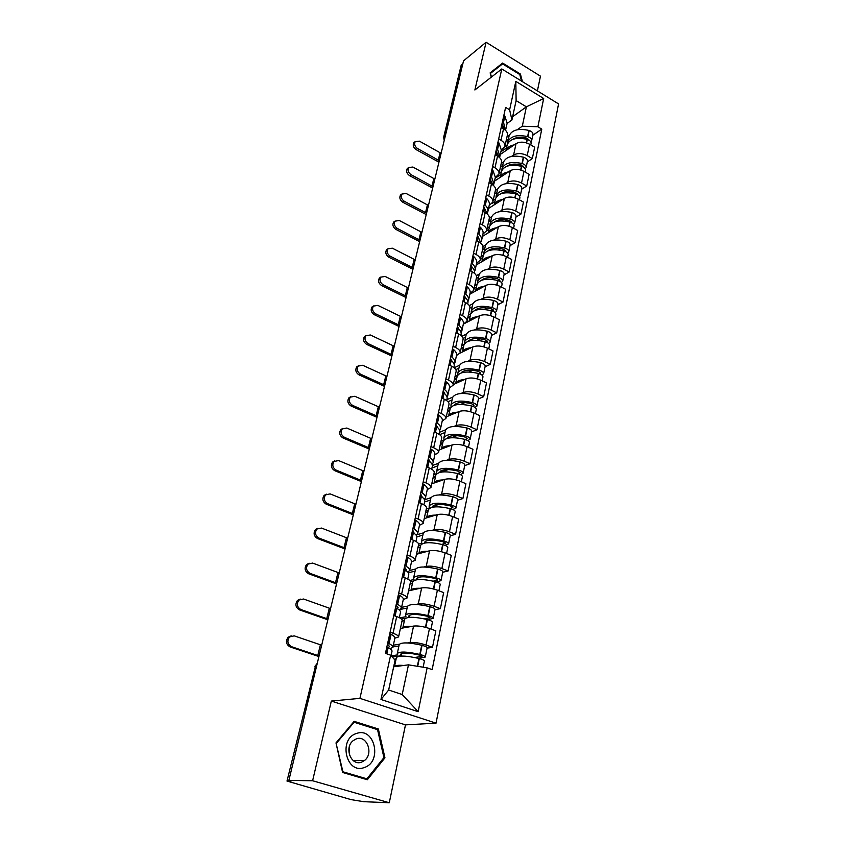 <?xml version="1.0" encoding="UTF-8"?>
<svg xmlns="http://www.w3.org/2000/svg" width="845" height="845" viewBox="0 0 845 845"><rect width="100%" height="100%" fill="white"/><g stroke="black" fill="none" stroke-linecap="round" stroke-linejoin="round"><path stroke-width="1.27" d="M537.399 90.88L540.462 76.145L486.086 42.25L463.546 60.851L288.853 780.389L312.608 780.748L389.281 802.75L405.484 724.883L436.041 723.162L558.577 103.924L501.803 68.952L359.928 698.361L331.325 701.075L312.608 780.748M389.281 802.75L363.741 801.683L351.119 799.634L286.994 781.076L315.491 666.018L286.994 781.076M486.086 42.25L474.869 89.982L501.803 68.952M461.085 65.656L444.28 136.404L444.565 139.024M462.859 63.702L461.729 64.632M287.532 780.97L291.103 781.034L288.853 780.389M407.448 642.95L410.057 642.538C414.42 642.147 419.754 642.982 426.06 645.031L432.482 647.333L435.851 630.835L429.471 628.511C423.208 626.441 417.905 625.627 413.554 626.082L400.414 628.427M393.347 645.179L399.389 644.228M398.587 636.834L402.157 620.378C402.326 619.279 400.498 618.012 396.706 616.575L393.052 633.254C396.875 634.669 398.713 635.905 398.565 636.95L394.868 638.165M393.052 633.254L390.105 632.197M427.074 648.136L432.482 647.333M396.706 616.575L393.781 615.509M415.729 604.471L418.254 603.953C422.595 603.404 427.866 604.186 434.066 606.277L440.382 608.654L443.667 592.598L437.393 590.201C431.225 588.078 425.986 587.328 421.655 587.94L408.558 590.856M401.586 607.354L407.607 606.129M398.724 593.053L401.618 594.141C405.378 595.598 407.174 596.919 406.994 598.08L403.297 599.527M434.995 609.689L440.382 608.654M412.962 581.371L410.49 581.941C410.681 580.737 408.906 579.385 405.178 577.906L402.294 576.808M423.778 567.006L426.229 566.393C430.549 565.696 435.756 566.414 441.861 568.558L448.082 570.988L451.272 555.355L445.104 552.894C439.03 550.729 433.855 550.032 429.545 550.792L416.49 554.267M409.624 570.512L415.613 569.023M407.11 554.954L409.952 556.063C413.649 557.573 415.402 558.967 415.191 560.246L411.494 561.914M442.717 572.255L448.082 570.988M415.222 560.108L418.602 544.539C418.814 543.219 417.081 541.793 413.416 540.272L410.585 539.142M431.605 530.502L434.003 529.804C438.291 528.959 443.445 529.625 449.455 531.811L455.571 534.315L458.687 519.083L452.614 516.559C446.635 514.351 441.512 513.707 437.235 514.616L424.222 518.608M416.891 534.758L423.419 532.878M415.265 517.858L418.074 519.01C421.708 520.562 423.408 522.02 423.176 523.404L419.479 525.284M450.227 535.793L455.571 534.315M423.218 523.256L426.493 508.109C426.736 506.683 425.046 505.194 421.444 503.62L418.655 502.469M439.22 494.938L441.576 494.167C445.843 493.174 450.934 493.797 456.849 496.015L462.88 498.571L465.912 483.731L459.923 481.154C454.05 478.914 448.98 478.312 444.724 479.358L431.763 483.836M424.507 499.786L431.024 497.642M423.218 481.745L425.975 482.917C429.545 484.502 431.214 486.033 430.961 487.512L427.264 489.593M457.557 500.261L462.88 498.571M430.992 487.354L434.193 472.608C434.446 471.098 432.809 469.535 429.26 467.929L426.524 466.746M446.635 460.271L448.959 459.416C453.195 458.307 458.233 458.877 464.063 461.138L469.989 463.747L472.946 449.276L467.063 446.646C461.264 444.364 456.258 443.815 452.022 444.988L439.104 449.941M432.408 465.5L438.439 463.292M430.961 446.551L433.675 447.755C437.192 449.382 438.808 450.976 438.544 452.55L434.837 454.821M464.697 465.616L469.989 463.747M438.576 452.381L441.692 438.027C441.967 436.411 440.361 434.784 436.876 433.147L434.182 431.943M453.871 426.471L456.152 425.553C460.367 424.306 465.352 424.834 471.087 427.126L476.929 429.788L479.812 415.677L474.013 412.994C468.31 410.691 463.345 410.184 459.141 411.473L446.276 416.87M439.78 432.175L445.674 429.788M438.513 412.265L441.185 413.48C444.639 415.149 446.223 416.807 445.928 418.465L442.231 420.916M471.658 431.848L476.929 429.788M445.97 418.286L449.001 404.301C449.297 402.611 447.734 400.921 444.301 399.241L441.65 398.016M460.916 393.506L463.166 392.513C467.359 391.161 472.292 391.636 477.943 393.971L483.689 396.675L486.509 382.912L480.794 380.187C475.175 377.842 470.264 377.377 466.081 378.782L453.279 384.602M446.857 399.685L452.73 397.108M445.864 378.835L448.494 380.081C451.895 381.771 453.448 383.493 453.142 385.236L449.434 387.844M478.439 398.903L483.689 396.675M453.173 385.045L456.131 371.42C456.448 369.645 454.916 367.902 451.536 366.191L448.927 364.945M467.792 361.343L470.01 360.287C474.182 358.819 479.052 359.262 484.629 361.618L490.29 364.375L493.036 350.939L487.417 348.172C481.872 345.795 477.013 345.373 472.851 346.894L460.05 353.125M454.166 367.786L459.617 365.209M453.047 346.239L455.635 347.496C458.983 349.217 460.493 350.992 460.166 352.819L456.469 355.597M485.072 366.762L490.29 364.375M460.208 352.618L463.081 339.341C463.419 337.482 461.919 335.697 458.592 333.955L456.025 332.687M474.499 329.951L476.686 328.842C480.837 327.268 485.664 327.67 491.156 330.046L496.733 332.845L499.416 319.737L493.871 316.928C488.41 314.53 483.604 314.139 479.464 315.766L463.324 324.142M461.951 336.299L466.334 334.081M460.039 314.446L462.595 315.724C465.891 317.466 467.369 319.294 467.021 321.195L463.335 324.121M491.536 335.391L496.733 332.845M467.063 320.984L469.873 308.045C470.221 306.112 468.764 304.274 465.489 302.51L462.954 301.221M481.037 299.31L483.213 298.148C487.333 296.468 492.107 296.827 497.525 299.236L503.018 302.077L505.637 289.275L500.177 286.423C494.79 284.004 490.037 283.656 485.917 285.378L469.852 294.208M469.324 305.594L472.904 303.682M466.873 283.413L469.387 284.712C472.63 286.487 474.077 288.356 473.718 290.331L470.031 293.395M497.842 304.77L503.018 302.077M473.76 290.12L476.495 277.487C476.865 275.491 475.429 273.6 472.207 271.815L469.714 270.516M487.428 269.386L489.572 268.171C493.67 266.397 498.402 266.724 503.747 269.154L509.155 272.027L511.711 259.531L506.335 256.637C501.011 254.197 496.311 253.891 492.223 255.697L476.231 264.971M476.348 275.671L479.316 273.991M473.538 253.13L476.01 254.44C479.21 256.246 480.625 258.158 480.245 260.197L476.569 263.397M504.011 274.857L509.155 272.027M480.298 259.975L482.96 247.659C483.34 245.599 481.946 243.666 478.766 241.85L476.305 240.54M493.67 240.16L495.793 238.892C499.87 237.033 504.539 237.318 509.82 239.779L515.154 242.684L517.647 230.474L512.345 227.548C507.095 225.087 502.448 224.812 498.381 226.713L482.453 236.389M483.013 246.508L485.579 244.976M480.044 223.566L482.484 224.886C485.632 226.713 487.016 228.678 486.625 230.769L482.949 234.107M510.031 245.652L515.154 242.684M486.678 230.548L489.276 218.528C489.678 216.404 488.304 214.429 485.178 212.602L482.748 211.261M499.765 211.609L501.867 210.289C505.923 208.345 510.549 208.599 515.746 211.081L521.006 214.017L523.446 202.082L518.217 199.135C513.042 196.653 508.436 196.399 504.402 198.385L488.547 208.462M489.361 218.094L491.705 216.637M486.403 194.688L488.801 196.029C491.906 197.878 493.258 199.874 492.857 202.029L489.192 205.483M515.915 217.102L521.006 214.017M492.91 201.797L495.445 190.072C495.857 187.896 494.515 185.879 491.431 184.02L489.044 182.678M505.722 183.703L507.803 182.34C511.838 180.312 516.411 180.534 521.545 183.027L526.731 185.995L529.118 174.334L523.953 171.355C518.851 168.863 514.299 168.641 510.274 170.711L494.505 181.147M495.371 190.431L497.684 188.921M492.614 166.476L494.98 167.838C498.032 169.697 499.363 171.736 498.941 173.954L495.286 177.524M521.661 189.206L526.731 185.995M498.994 173.711L501.476 162.261C501.898 160.032 500.589 157.973 497.547 156.103L495.191 154.741M511.542 156.42L513.612 155.026C517.615 152.913 522.147 153.114 527.206 155.617L532.329 158.617L534.663 147.21L529.572 144.21C524.534 141.685 520.013 141.506 516.031 143.65L500.324 154.434M501.233 163.391L503.536 161.828M498.677 138.918L501.011 140.281C504.032 142.171 505.321 144.242 504.898 146.512L501.243 150.188M527.291 161.934L532.329 158.617M504.951 146.269L507.37 135.084C507.803 132.792 506.525 130.711 503.525 128.82L501.201 127.447M408.473 664.846L427.126 667.856L418.159 711.68L380.968 699.47L390.633 655.171L395.09 660.209L388.647 690.027L402.199 694.537L408.473 664.846L393.664 666.789M512.63 116.726L526.393 106.829L516.115 100.597L511.922 119.99L509.619 109.797L505.616 107.389L385.447 653.365L390.633 655.171M509.619 109.797L515.82 81.373L543.673 98.495L537.885 126.771L522.305 126.19L526.393 106.829L543.673 98.495M427.126 667.856L432.144 669.599L541.782 129.116L537.885 126.771M436.041 723.162L359.928 698.361M405.484 724.883L331.325 701.075M354.139 721.345L335.993 742.903L342.605 772.478L367.343 779.745L384.95 757.828L378.349 728.981L354.139 721.345M522.442 81.669L520.404 74.043L502.648 63.058L490.142 72.85L491.283 77.159M506.968 136.943L509.26 135.337M517.235 129.739L522.305 126.19M511.922 119.99L507.074 123.465M532.783 135.263L541.782 129.116M418.159 711.68L402.199 694.537M380.968 699.47L388.647 690.027M516.115 100.597L515.82 81.373M375.845 729.119L378.349 728.981M383.746 757.849L384.95 757.828M498.275 67.273L497.726 66.935L490.153 72.86M497.726 66.935L502.648 63.058M490.322 73.504L502.585 63.893L519.791 74.529L520.404 74.043M387.485 644.101L389.598 646.605L387.992 647.608M389.978 648.738L392.872 647.344C393.147 646.33 391.869 645.084 389.038 643.605L387.728 643.003M321.67 645.21L294.197 635.852L289.571 636.919C286.846 640.943 287.48 644.186 291.462 646.657L290.036 646.911C286.054 644.45 285.43 641.207 288.156 637.193L291.198 635.884M392.914 647.164L394.879 638.144C395.154 637.109 393.886 635.831 391.077 634.331L389.767 633.718M386.83 647.08L388.14 647.682C390.971 649.161 392.26 650.396 391.985 651.389L391.055 655.646M396.379 657.727L396.421 657.568C398.713 655.319 406.234 655.625 418.962 658.477L419.31 658.572C422.658 659.47 424.348 660.315 424.401 661.086L423.144 667.212M403.815 665.459C398.196 665.026 395.08 665.438 394.446 666.684L396.421 657.568M418.37 658.329L425.236 657.061C425.183 656.269 423.493 655.424 420.155 654.526L419.796 654.431C407.089 651.59 399.59 651.305 397.277 653.576L397.71 654.875L391.214 655.826M425.246 657.009L427.126 647.904C427.074 647.101 425.394 646.245 422.067 645.337L421.708 645.242C409.043 642.411 401.555 642.168 399.231 644.513L399.199 644.693M394.214 659.216L396.115 658.952M398.924 645.971L392.967 646.9M401.66 653.449L401.174 655.72L400.498 654.315C402.41 652.424 408.631 652.667 419.162 655.023L421.982 656.343L414.694 657.516M392.249 656.998L401.174 655.72M319.072 655.942L291.462 646.657M290.036 646.911L318.914 656.554M364.322 767.513C382.69 761.915 374.62 726.689 356.622 733.449C337.989 738.572 346.059 774.749 364.322 767.513M361.575 762.137L364.459 760.532C373.934 753.624 366.836 734.77 356.326 738.868L353.199 740.621C343.841 747.624 351.14 766.394 361.575 762.137M349.503 755.071L349.45 746.399M336.521 743.146L354.087 722.253L377.546 729.657L383.936 757.606L366.878 778.826L342.922 771.781L336.056 743.167M353.326 722.306L354.087 722.253M364.111 778.794L366.878 778.826M512.873 75.775L507.401 72.406M519.791 74.529L521.545 81.12M491.441 77.043L490.48 73.378M396.094 604.988L398.122 607.724L397.213 608.611M330.553 608.632L303.524 598.999L298.898 600.045C296.331 603.943 296.986 607.101 300.862 609.53L299.436 609.858C295.56 607.439 294.905 604.291 297.472 600.394L300.292 599.094M399.136 609.921L401.354 608.442C401.65 607.312 400.414 605.96 397.646 604.386L396.368 603.752M401.396 608.242L403.297 599.496C403.604 598.334 402.378 596.95 399.632 595.366L398.354 594.722M395.492 607.735L396.78 608.358C399.548 609.921 400.783 611.262 400.488 612.382L399.336 617.684M404.681 619.322L404.713 619.142C407.068 616.575 414.515 616.692 427.074 619.501L427.422 619.586C430.718 620.505 432.376 621.392 432.408 622.258L431.003 629.071M412.064 626.356C406.572 626.05 403.487 626.599 402.811 627.993L404.713 619.142M427.802 619.691L433.221 618.329C433.189 617.452 431.531 616.565 428.246 615.656L427.887 615.561C415.349 612.762 407.903 612.657 405.558 615.255L405.949 616.692L399.738 617.885M433.231 618.265L435.059 609.414C435.027 608.527 433.379 607.618 430.105 606.71L429.756 606.615C417.25 603.826 409.825 603.763 407.459 606.435L407.417 606.625M401.988 621.149L404.375 620.705M407.11 608.051L400.488 609.393M409.202 617.357L408.726 615.984C410.681 613.829 416.849 613.914 427.243 616.237L429.999 617.621L424.317 618.846M409.909 614.991L409.413 617.346M401.481 619.036L405.494 618.276M328.018 619.089L300.862 609.53M299.436 609.858L327.849 619.786M404.47 566.921L406.413 569.868L405.927 570.555M339.215 572.963L312.618 563.076L307.981 564.111C305.563 567.882 306.249 570.956 310.02 573.343L308.594 573.744C304.823 571.368 304.147 568.284 306.566 564.523L309.185 563.235M407.839 572.086L409.603 570.576C409.931 569.329 408.737 567.872 406.033 566.224L404.766 565.558M409.656 570.364L411.504 561.862C411.832 560.584 410.649 559.115 407.955 557.446L406.709 556.77M403.921 569.435L405.178 570.09C407.892 571.738 409.086 573.174 408.769 574.42L407.755 579.057M412.751 581.93L412.804 581.719C415.191 578.846 422.584 578.793 434.974 581.561L435.312 581.645C438.566 582.564 440.192 583.494 440.203 584.444L438.893 590.771M420.102 588.289C414.726 588.109 411.673 588.785 410.945 590.328L412.804 581.719M436.601 582.015L440.995 580.621C440.984 579.67 439.358 578.73 436.115 577.811L435.766 577.716C423.398 574.959 416.015 575.033 413.617 577.938L413.976 579.512L409.846 580.483M441.005 580.557L442.78 571.938C442.769 570.966 441.153 570.016 437.932 569.097L437.583 569.012C425.246 566.256 417.874 566.372 415.476 569.35L415.423 569.562M410.047 584.001L412.423 583.451M415.085 571.125L408.388 572.773M416.891 579.712L416.743 578.656C418.74 576.248 424.855 576.184 435.112 578.476L437.816 579.923L433.316 581.149M417.948 577.536L417.493 579.638M336.732 583.156L310.02 573.343M308.594 573.744L336.553 583.927M412.624 529.857L414.272 533.448M347.654 538.18L321.48 528.051L316.864 529.054C314.572 532.709 315.269 535.709 318.956 538.064L317.519 538.529C313.844 536.184 313.157 533.184 315.438 529.54L317.868 528.273M416.184 535.223L417.641 533.702C417.99 532.339 416.838 530.797 414.187 529.076L412.951 528.378M417.694 533.47L419.49 525.21C419.849 523.826 418.708 522.263 416.067 520.52L414.842 519.823M412.128 532.149L413.363 532.836C416.015 534.558 417.176 536.089 416.828 537.441L415.951 541.465M420.63 545.49L420.673 545.268C423.102 542.099 430.432 541.877 442.664 544.602L443.002 544.687C446.202 545.616 447.797 546.588 447.797 547.613L446.582 553.486M427.95 551.225C422.658 551.151 419.638 551.954 418.877 553.633L420.673 545.268M444.914 545.3L448.558 543.895C448.568 542.86 446.973 541.877 443.783 540.958L443.445 540.863C431.225 538.149 423.905 538.381 421.465 541.582L421.792 543.272L418.634 544.148M448.579 543.821L450.3 535.434C450.322 534.389 448.727 533.396 445.547 532.466L445.209 532.382C433.031 529.667 425.722 529.952 423.282 533.216L423.229 533.438M417.895 547.792L420.271 547.148M422.859 535.138L416.891 536.85M424.549 543.039L424.56 542.3C426.588 539.638 432.651 539.448 442.769 541.698L445.431 543.208L441.829 544.391M425.774 541.053L425.373 542.902M418.286 545.986L420.662 545.331M345.246 548.12L318.956 538.064M317.519 538.529L345.035 548.965M420.578 493.755L422.31 497.261M355.893 504.243L330.131 493.892L325.526 494.864C323.36 498.402 324.068 501.338 327.659 503.662L326.233 504.19C322.653 501.867 321.934 498.941 324.1 495.402L326.36 494.167M424.243 499.289L425.479 497.779C425.838 496.311 424.729 494.684 422.141 492.888L420.926 492.17M425.531 497.525L427.274 489.508C427.654 488.019 426.545 486.371 423.968 484.555L422.753 483.836M420.113 495.846L421.328 496.554C423.926 498.339 425.046 499.965 424.676 501.423L423.936 504.856M428.299 509.989L428.352 509.746C430.813 506.303 438.09 505.923 450.163 508.605L450.491 508.69C453.649 509.619 455.212 510.633 455.191 511.732L454.071 517.161M435.608 515.112C430.401 515.144 427.39 516.073 426.598 517.869M452.867 509.514L455.941 508.109C455.962 507 454.399 505.975 451.251 505.056L450.913 504.961C438.861 502.279 431.594 502.68 429.123 506.155L429.408 507.961L426.313 508.943M455.951 508.035L457.631 499.87C457.663 498.74 456.11 497.716 452.973 496.786L452.635 496.691C440.615 494.019 433.369 494.452 430.887 497.99L430.834 498.233M425.542 512.514L427.908 511.764M430.443 500.06L424.56 501.983M432.112 507.306L432.175 506.852C434.224 503.979 440.245 503.641 450.237 505.87L452.846 507.433L449.962 508.553M438.956 504.391L433.253 506.208M433.4 505.511L433.052 507.116M425.88 510.94L428.246 510.19M353.537 513.95L327.659 503.662M326.233 504.19L353.326 514.858M428.32 458.582L430.084 461.866M363.941 471.119L338.57 460.557L333.976 461.497C331.927 464.94 332.655 467.803 336.152 470.095L334.726 470.676C331.229 468.394 330.511 465.532 332.55 462.099L334.673 460.895M432.038 464.264L433.105 462.775C433.496 461.212 432.418 459.5 429.883 457.631L428.69 456.891M433.168 462.5L434.858 454.716C435.259 453.131 434.193 451.399 431.658 449.519L430.475 448.769M427.897 460.472L429.091 461.212C431.637 463.06 432.714 464.771 432.334 466.324L431.71 469.197M435.777 475.365L435.83 475.112C438.333 471.404 445.547 470.876 457.462 473.517L457.789 473.612C460.905 474.541 462.437 475.587 462.395 476.76L461.359 481.766M443.065 479.928C437.932 480.055 434.953 481.09 434.129 483.023L435.83 475.112M460.493 474.626L463.123 473.232C463.166 472.049 461.634 470.992 458.529 470.063L458.201 469.968C446.297 467.327 439.094 467.876 436.58 471.616L436.844 473.527L433.76 474.626M463.144 473.147L464.782 465.194C464.824 464 463.303 462.933 460.208 462.004L459.881 461.909C448.008 459.279 440.815 459.86 438.301 463.651L438.249 463.916M432.999 478.101L435.365 477.277M437.826 465.859L431.964 467.993M439.558 472.461L439.601 472.313C441.681 469.207 447.649 468.753 457.515 470.94L460.071 472.566L457.779 473.601L456.48 479.949M448.325 469.556L441.058 472.144M440.837 470.855L440.53 472.239M433.295 476.749L435.65 475.915M361.639 480.594L336.152 470.095M334.726 470.676L361.406 481.565M435.862 424.306L437.594 427.517M371.789 438.787L346.799 428.035L342.236 428.933C340.292 432.27 341.031 435.069 344.443 437.33L343.017 437.974C339.605 435.714 338.877 432.915 340.81 429.587L342.795 428.415M439.601 430.116L440.541 428.658C440.953 427 439.907 425.204 437.425 423.271L436.252 422.511M440.604 428.362L442.262 420.799C442.674 419.12 441.639 417.303 439.157 415.36L437.995 414.599M435.492 425.996L436.654 426.757C439.146 428.679 440.192 430.464 439.791 432.112L439.284 434.446M443.065 441.608L443.118 441.343C445.664 437.383 452.814 436.707 464.581 439.315L464.908 439.411C467.982 440.34 469.482 441.428 469.419 442.674L468.479 447.28M450.343 445.632C445.283 445.854 442.326 446.984 441.47 449.033L443.118 441.343M467.866 440.604L470.137 439.22C470.19 437.974 468.69 436.886 465.627 435.946L465.299 435.862C453.543 433.253 446.403 433.939 443.857 437.932L444.069 439.907M470.147 439.136L471.753 431.383C471.816 430.126 470.316 429.028 467.264 428.088L466.936 428.003C455.212 425.405 448.082 426.123 445.537 430.168L445.473 430.443M440.277 444.544L442.632 443.625M443.984 439.981L441.016 441.153M445.03 432.492L439.611 434.668M446.878 438.481C449.149 435.291 455.054 434.763 464.602 436.897L467.116 438.576L465.299 439.516M456.934 435.619L451.515 437.752M448.082 437.055L447.829 438.228M440.53 443.403L442.875 442.484M369.54 448.04L344.443 437.33M343.017 437.974L369.297 449.065M443.213 390.886L444.892 393.907M379.458 407.216L354.837 396.273L350.305 397.139C348.457 400.372 349.196 403.118 352.545 405.357L351.119 406.054C347.781 403.815 347.031 401.079 348.879 397.847L350.749 396.706M446.963 396.812L447.797 395.386C448.22 393.633 447.216 391.774 444.776 389.777L443.636 388.996M447.861 395.08L449.466 387.718C449.899 385.954 448.896 384.063 446.477 382.067L445.336 381.275M442.886 392.397L444.037 393.178C446.477 395.164 447.491 397.023 447.058 398.755L446.667 400.583M450.174 408.684L450.237 408.399C452.804 404.206 459.902 403.392 471.521 405.97L471.848 406.054C474.879 406.994 476.348 408.114 476.274 409.424L475.408 413.638M457.451 412.18C452.445 412.497 449.508 413.723 448.632 415.877L450.237 408.399M474.985 407.417L476.971 406.054C477.045 404.744 475.577 403.625 472.545 402.685L472.228 402.6C460.62 400.023 453.533 400.847 450.955 405.072L451.082 406.994M476.992 405.959L478.545 398.417C478.629 397.087 477.161 395.956 474.14 395.016L473.823 394.932C462.247 392.365 455.17 393.221 452.593 397.499L452.529 397.784M447.375 411.8L449.72 410.807M450.776 407.343L448.093 408.494M452.064 399.938L448.008 401.713M454.061 405.315C456.649 402.178 462.468 401.639 471.521 403.688L473.992 405.42L472.566 406.276M465.046 402.537L460.588 404.438M455.149 404.1L454.948 405.061M447.575 410.86L449.92 409.867M377.261 416.247L352.545 405.357M351.119 406.054L376.997 417.335M450.396 358.291L451.98 361.1M386.936 376.384L362.685 365.262L358.185 366.086C356.421 369.233 357.181 371.916 360.445 374.134L359.019 374.884C355.756 372.666 355.006 369.983 356.759 366.846L358.523 365.737M454.124 364.322L454.874 362.928C455.318 361.1 454.346 359.167 451.948 357.118L450.829 356.315M454.937 362.611L456.501 355.449C456.955 353.601 455.983 351.647 453.607 349.587L452.487 348.784M450.1 359.632L451.219 360.435C453.617 362.473 454.599 364.396 454.156 366.223L453.86 367.554M457.113 376.553L457.177 376.257C459.775 371.842 466.81 370.902 478.291 373.437L478.619 373.522C481.597 374.472 483.055 375.624 482.96 376.976L482.168 380.841M464.38 379.563C459.437 379.954 456.522 381.275 455.624 383.535L457.177 376.257M481.893 375.043L483.636 373.701C483.731 372.328 482.284 371.177 479.295 370.237L478.978 370.142C467.517 367.607 460.483 368.568 457.884 373.004L457.937 374.874M483.657 373.606L485.178 366.244C485.273 364.86 483.826 363.699 480.858 362.758L480.541 362.663C469.102 360.139 462.088 361.121 459.479 365.61L459.416 365.917M454.304 379.849L456.638 378.782M457.515 375.455L455.001 376.616M458.93 368.177L455.835 369.624M461.106 372.951C463.947 369.867 469.672 369.318 478.27 371.304L480.699 373.067L479.59 373.839M472.756 370.258L468.986 371.99M462.046 371.937L461.888 372.698M454.462 379.099L456.796 378.032M384.802 385.204L360.445 374.134M359.019 374.884L384.517 386.345M457.388 326.487L458.867 329.064M394.256 346.26L370.353 334.979L365.885 335.75C364.206 338.813 364.966 341.443 368.166 343.64L366.741 344.433C363.551 342.236 362.79 339.616 364.47 336.563L366.138 335.486M461.095 332.624L461.771 331.261C462.236 329.349 461.296 327.353 458.951 325.251L457.842 324.438M461.845 330.923L463.366 323.962C463.831 322.04 462.891 320.023 460.557 317.91L459.458 317.086M457.134 327.67L458.243 328.483C460.588 330.575 461.528 332.571 461.074 334.472L460.884 335.349M463.894 345.193L463.958 344.876C466.577 340.25 473.559 339.194 484.903 341.697L485.22 341.781C488.167 342.721 489.593 343.904 489.487 345.32L488.769 348.837M471.14 347.728C466.26 348.203 463.356 349.608 462.447 351.964M488.6 343.45L490.153 342.119C490.248 340.693 488.832 339.51 485.886 338.57L485.569 338.486C474.246 335.983 467.264 337.06 464.644 341.707L464.644 343.535M490.163 342.024L491.653 334.842C491.758 333.405 490.343 332.212 487.407 331.272L487.09 331.187C475.798 328.694 468.827 329.793 466.208 334.493L466.134 334.8M461.064 348.658L463.387 347.517M464.169 344.306L461.75 345.499M465.627 337.155L463.134 338.412M468.003 341.348C471.066 338.327 476.675 337.778 484.861 339.69L487.238 341.507L486.414 342.183M480.14 338.75L476.886 340.345M468.785 340.546L468.658 341.126M461.19 348.098L463.514 346.946M392.164 354.879L368.166 343.64M366.741 344.433L391.869 356.072M464.222 295.454L465.574 297.789M401.407 316.812L377.842 305.383L373.405 306.112C371.811 309.09 372.582 311.668 375.708 313.844L374.282 314.689C371.166 312.513 370.395 309.935 372.001 306.967L373.585 305.922M467.887 301.676L468.51 300.355C468.986 298.37 468.077 296.31 465.775 294.155L464.687 293.321M468.584 300.007L470.063 293.226C470.549 291.229 469.64 289.148 467.348 286.994L466.271 286.149M464 296.479L465.088 297.313C467.391 299.457 468.299 301.517 467.834 303.482L467.739 303.925M470.507 314.572L470.58 314.245C473.221 309.418 480.15 308.245 491.357 310.707L491.663 310.802C494.578 311.742 495.973 312.956 495.857 314.424L495.202 317.604M477.752 316.653C472.915 317.202 470.031 318.702 469.102 321.142L470.58 314.245M495.117 312.608L496.501 311.298C496.617 309.819 495.223 308.605 492.318 307.664L492.012 307.58C480.816 305.108 473.897 306.302 471.246 311.15L471.204 312.925M496.522 311.192L497.969 304.189C498.085 302.7 496.702 301.485 493.797 300.535L493.491 300.45C482.326 297.989 475.418 299.204 472.767 304.105L472.693 304.422M467.676 318.195L469.989 316.981M470.697 313.865L468.341 315.111M472.165 306.872L469.862 308.098M474.774 310.474C478.006 307.527 483.509 306.978 491.283 308.837L493.628 310.685L493.036 311.287M487.238 307.992L484.417 309.471M467.76 317.804L470.063 316.6M399.358 325.24L375.708 313.844M374.282 314.689L399.051 326.476M470.887 265.161L472.101 267.221M408.388 288.029L385.172 276.452L380.768 277.149C379.247 280.044 380.007 282.568 383.07 284.733L381.655 285.61C378.602 283.455 377.831 280.931 379.363 278.047L380.873 277.023M474.51 271.467L475.091 270.178C475.577 268.129 474.7 266.006 472.439 263.809L471.373 262.953M475.165 269.819L476.612 263.217C477.098 261.158 476.221 259.014 473.982 256.817L472.915 255.95M470.697 266.038L471.763 266.893C474.024 269.08 474.911 271.192 474.425 273.241L474.415 273.252M476.971 284.659L477.034 284.332C479.707 279.315 486.572 278.026 497.652 280.466L497.958 280.551C500.832 281.501 502.205 282.737 502.078 284.258L501.486 287.11M484.196 286.328C479.421 286.941 476.559 288.515 475.598 291.05L477.034 284.332M501.465 282.494L502.701 281.195C502.838 279.674 501.465 278.438 498.592 277.487L498.286 277.403C487.227 274.963 480.361 276.262 477.689 281.3L477.615 283.043M502.722 281.089L504.138 274.255C504.264 272.724 502.902 271.477 500.039 270.527L499.733 270.442C488.706 268.013 481.851 269.344 479.178 274.414L479.104 274.752M474.119 288.441L476.422 287.163M477.098 284.131L474.774 285.43M478.555 277.287L476.263 278.586M494.082 277.952L491.621 279.315M481.418 280.318C484.776 277.456 490.163 276.917 497.568 278.713L499.86 280.603L499.469 281.11M474.172 288.219L476.474 286.941M406.392 296.268L383.07 284.733M381.655 285.61L406.075 297.556M477.404 235.586L478.46 237.35M415.222 259.89L392.323 248.176L387.961 248.831C386.503 251.641 387.274 254.123 390.274 256.267L388.858 257.197C385.869 255.053 385.098 252.57 386.556 249.761L388.013 248.768M480.985 241.966L481.513 240.709C482.02 238.596 481.164 236.42 478.946 234.181L477.9 233.304M481.597 240.339L482.991 233.917C483.498 231.783 482.653 229.597 480.446 227.347L479.4 226.471M477.235 236.315L478.291 237.181L480.942 243.318M483.277 255.443L483.351 255.105C486.033 249.909 492.857 248.514 503.8 250.923L504.106 251.007C506.937 251.958 508.289 253.215 508.151 254.789L507.623 257.334M490.501 256.7C485.769 257.387 482.917 259.035 481.956 261.654M507.644 253.077L508.764 251.799C508.901 250.226 507.56 248.969 504.729 248.018L504.423 247.934C493.491 245.525 486.678 246.93 483.995 252.148L483.889 253.849M508.785 251.694L510.158 245.018C510.306 243.434 508.965 242.166 506.144 241.216L505.838 241.131C494.938 238.734 488.135 240.17 485.442 245.42L485.368 245.768M480.425 259.373L482.717 258.031M481.935 261.665L483.351 255.105L481.058 256.426M484.808 248.377L482.516 249.729M500.705 248.61L498.539 249.866M487.924 250.849C491.389 248.071 496.649 247.553 503.694 249.286L505.701 251.62M480.435 259.309L482.727 257.968M413.268 267.939L390.274 256.267M388.858 257.197L412.941 269.27M483.762 206.698L487.29 214.06M421.908 232.364L399.326 220.524L395.006 221.136C393.612 223.872 394.383 226.312 397.319 228.446L395.914 229.407C392.978 227.284 392.207 224.844 393.601 222.108L394.985 221.147L393.601 222.108M487.29 213.151L487.787 211.926C488.304 209.74 487.48 207.511 485.305 205.24L484.269 204.353M487.871 211.546L489.234 205.282C489.762 203.096 488.938 200.846 486.773 198.564L485.748 197.677M483.625 207.289L484.66 208.176L483.847 211.863M489.445 226.904L489.519 226.544C492.223 221.179 498.983 219.689 509.81 222.066L510.105 222.15C512.904 223.101 514.235 224.379 514.087 225.995L513.612 228.256M496.649 227.759C491.97 228.509 489.139 230.231 488.156 232.924M513.665 224.337L514.679 223.08C514.837 221.464 513.517 220.175 510.718 219.225L510.412 219.14C499.606 216.764 492.857 218.274 490.142 223.65L490.015 225.33M514.711 222.964L516.052 216.457C516.2 214.831 514.89 213.531 512.102 212.581L511.795 212.496C501.022 210.13 494.272 211.662 491.568 217.081L491.484 217.44M486.572 230.97L488.864 229.565M489.487 226.682L487.206 228.076M490.903 220.122L488.621 221.538M507.127 219.943L505.215 221.105M494.304 222.045C497.853 219.362 502.986 218.866 509.683 220.545L511.764 222.805M419.997 240.244L397.319 228.446M395.914 229.407L419.659 241.617M489.973 178.475L490.67 179.615M428.447 205.441L406.17 193.484L401.893 194.044C400.551 196.716 401.322 199.114 404.206 201.226L402.801 202.23C399.917 200.117 399.146 197.73 400.488 195.058L401.755 194.139M493.459 184.992L493.924 183.798L491.515 176.964L490.501 176.066M494.008 183.407L495.339 177.313L492.941 170.436L491.938 169.539M489.868 178.939L493.459 185.456M495.466 198.998L495.55 198.628C498.275 193.104 504.983 191.519 515.682 193.864L515.978 193.949C518.745 194.899 520.045 196.209 519.886 197.857L519.474 199.842M502.669 199.483C498.032 200.297 495.223 202.082 494.219 204.849L495.55 198.628M519.538 196.251L520.467 195.015C520.636 193.347 519.337 192.047 516.57 191.097L516.274 191.002C505.585 188.667 498.888 190.262 496.163 195.808L496.015 197.445M520.488 194.899L521.809 188.541C521.967 186.861 520.678 185.551 517.922 184.601L517.626 184.516C506.968 182.182 500.272 183.798 497.547 189.375L497.473 189.745M491.906 203.624L494.874 201.733M495.487 198.913L493.216 200.371M496.871 192.502L494.6 193.97M513.348 191.921L511.669 192.987M500.567 193.875C504.18 191.308 509.165 190.833 515.534 192.449L517.658 194.635M426.567 213.141L404.206 201.226M402.801 202.23L426.229 214.556M496.036 150.885L496.554 151.709M434.837 179.087L412.867 167.025L408.631 167.542C407.343 170.151 408.114 172.507 410.945 174.598L409.54 175.633C406.72 173.542 405.949 171.197 407.227 168.588L408.388 167.722M495.962 151.234L499.479 157.487L499.913 156.304L497.578 149.333L496.585 148.424M499.997 155.913L501.296 149.966L498.983 142.963L497.99 142.044M501.36 171.715L501.444 171.345C504.18 165.662 510.845 163.983 521.418 166.296L521.714 166.391C524.439 167.342 525.727 168.662 525.548 170.363L525.199 172.074M508.553 171.852C503.958 172.718 501.159 174.566 500.155 177.408L501.444 171.345M525.273 168.789L526.129 167.574C526.298 165.873 525.02 164.543 522.294 163.592L521.999 163.507C511.436 161.194 504.782 162.884 502.036 168.577L501.888 170.183M526.15 167.458L527.428 161.247C527.607 159.536 526.329 158.205 523.615 157.254L523.319 157.159C512.778 154.857 506.144 156.568 503.398 162.293L503.314 162.673M495.128 178.263L500.758 174.524M501.349 171.767L499.089 173.267M502.701 165.493L500.451 167.014M519.4 164.521L517.911 165.504M506.715 166.328C510.359 163.877 515.207 163.423 521.259 164.986L523.393 167.088M433.01 186.629L410.945 174.598M409.54 175.633L432.661 188.086M501.972 123.93L502.31 124.458M441.101 153.304L419.416 141.147L415.222 141.611C413.987 144.157 414.768 146.47 417.546 148.551L416.141 149.618C413.363 147.537 412.592 145.234 413.828 142.689L414.884 141.875M505.49 130.278L503.514 122.324L502.532 121.405M505.859 129.021L507.127 123.233L504.877 116.103L503.905 115.173M501.93 124.152L505.342 130.141M507.127 145.034L507.211 144.653C509.957 138.833 516.57 137.07 527.026 139.351L527.312 139.436C530.016 140.397 531.273 141.738 531.093 143.47L530.787 144.928M514.299 144.833C509.757 145.752 506.968 147.664 505.944 150.568L507.211 144.653M530.861 141.949L531.653 140.745C531.832 139.013 530.575 137.661 527.882 136.71L527.597 136.626C517.151 134.344 510.549 136.119 507.792 141.949L507.623 143.534M531.674 140.629L532.931 134.556C533.111 132.813 531.864 131.461 529.171 130.51L528.885 130.426C518.471 128.144 511.88 129.94 509.123 135.802L509.039 136.193M500.905 151.773L506.504 147.907M507.084 145.213L504.814 146.787M508.415 139.087L506.166 140.65M525.284 137.746L523.974 138.643M512.746 139.383C516.401 137.048 521.101 136.637 526.847 138.147L528.981 140.143M439.305 160.687L417.546 148.551M416.141 149.618L438.946 162.177M516.031 143.65L513.612 155.026M510.274 170.711L507.803 182.34M504.402 198.385L501.867 210.289M498.381 226.713L495.793 238.892M492.223 255.697L489.572 268.171M485.917 285.378L483.213 298.148M479.464 315.766L476.686 328.842M472.851 346.894L470.01 360.287M466.081 378.782L463.166 392.513M459.141 411.473L456.152 425.553M452.022 444.988L448.959 459.416M444.724 479.358L441.576 494.167M437.235 514.616L434.003 529.804M429.545 550.792L426.229 566.393M421.655 587.94L418.254 603.953M413.554 626.082L410.057 642.538M497.547 156.103L494.98 167.838M491.431 184.02L488.801 196.029M485.178 212.602L482.484 224.886M478.766 241.85L476.01 254.44M472.207 271.815L469.387 284.712M465.489 302.51L462.595 315.724M458.592 333.955L455.635 347.496M451.536 366.191L448.494 380.081M444.301 399.241L441.185 413.48M436.876 433.147L433.675 447.755M429.26 467.929L425.975 482.917M421.444 503.62L418.074 519.01M413.416 540.272L409.952 556.063M405.178 577.906L401.618 594.141M503.525 128.82L501.011 140.281M523.953 171.355L521.545 183.027M518.217 199.135L515.746 211.081M512.345 227.548L509.82 239.779M506.335 256.637L503.747 269.154M500.177 286.423L497.525 299.236M493.871 316.928L491.156 330.046M487.417 348.172L484.629 361.618M480.794 380.187L477.943 393.971M474.013 412.994L471.087 427.126M467.063 446.646L464.063 461.138M459.923 481.154L456.849 496.015M452.614 516.559L449.455 531.811M445.104 552.894L441.861 568.558M437.393 590.201L434.066 606.277M429.471 628.511L426.06 645.031M529.572 144.21L527.206 155.617M317.308 663.167L315.491 666.018L316.664 665.849M445.41 135.549L443.657 137.26L444.206 140.502M314.91 666.325L317.255 663.399M390.855 634.215L388.816 643.489M387.918 647.576L386.566 653.755M388.14 647.682L386.788 653.84M418.962 658.477L417.335 666.272M419.31 658.572L417.694 666.335M422.067 645.337L420.155 654.526M391.077 634.331L389.038 643.605M421.708 645.242L419.796 654.431M421.634 655.9L421.497 656.565M317.783 655.54L320.392 644.809M399.421 595.25L397.435 604.27M396.558 608.242L394.879 615.91M396.78 608.358L395.101 615.994M427.074 619.501L425.447 627.286M427.422 619.586L425.806 627.381M430.105 606.71L428.246 615.656M399.632 595.366L397.646 604.386M429.756 606.615L427.887 615.561M429.672 617.146L429.513 617.896M326.751 618.677L329.296 608.22M407.755 557.32L405.822 566.097M404.966 569.963L403.382 577.219M405.178 570.09L403.593 577.304M434.974 581.561L433.432 588.954M435.312 581.645L433.781 589.049M437.932 569.097L436.115 577.811M407.955 557.446L406.033 566.224M437.583 569.012L435.766 577.716M437.499 579.416L437.33 580.23M335.497 582.744L337.979 572.551M415.867 520.383L413.987 528.938M413.152 532.709L411.652 539.564M413.363 532.836L411.864 539.649M442.664 544.602L441.196 551.627M443.002 544.687L441.544 551.722M445.547 532.466L443.783 540.958M416.067 520.52L414.187 529.076M445.209 532.382L443.445 540.863M445.125 542.659L444.935 543.557M344.021 547.697L346.439 537.758M423.767 484.417L421.93 492.751M421.127 496.416L419.701 502.902M421.328 496.554L419.923 502.986M450.163 508.605L448.769 515.281M450.491 508.69L449.107 515.365M452.973 496.786L451.251 505.056M423.968 484.555L422.141 492.888M452.635 496.691L450.913 504.961M452.55 506.852L452.35 507.813M352.333 513.517L354.699 503.81M431.468 449.371L429.682 457.494M428.89 461.064L427.549 467.19M429.091 461.212L427.76 467.274M457.462 473.517L456.142 479.854M460.208 462.004L458.529 470.063M431.658 449.519L429.883 457.631M459.881 461.909L458.201 469.968M459.786 471.954L459.574 472.978M360.445 480.161L362.758 470.686M438.967 415.212L437.224 423.134M436.464 426.609L435.196 432.397M436.654 426.757L435.397 432.482M464.581 439.315L463.324 445.336M464.908 439.411L463.651 445.421M467.264 428.088L465.627 435.946M439.157 415.36L437.425 423.271M466.936 428.003L465.299 435.862M466.852 437.932L466.62 439.009M368.367 447.596L370.617 438.344M446.287 381.908L444.586 389.629M443.847 393.031L442.643 398.481M444.037 393.178L442.843 398.576M471.521 405.97L470.338 411.673M471.848 406.054L470.654 411.768M474.14 395.016L472.545 402.685M446.477 382.067L444.776 389.777M473.823 394.932L472.228 402.6M473.728 404.744L473.496 405.885M376.109 415.803L378.306 406.772M453.416 349.439L451.769 356.96M451.04 360.276L449.91 365.41M451.219 360.435L450.11 365.515M478.291 373.437L477.171 378.845M478.619 373.522L477.488 378.94M480.858 362.758L479.295 370.237M453.607 349.587L451.948 357.118M480.541 362.663L478.978 370.142M480.446 372.37L480.203 373.564M383.662 384.75L385.806 375.93M460.377 317.752L458.761 325.093M458.053 328.325L456.997 333.162M458.243 328.483L457.187 333.268M484.903 341.697L483.836 346.82M485.22 341.781L484.153 346.915M487.407 331.272L485.886 338.57M460.557 317.91L458.951 325.251M487.09 331.187L485.569 338.486M486.995 340.778L486.741 342.024M391.034 354.414L393.136 345.795M467.169 286.825L465.595 293.997M464.908 297.155L463.905 301.707M465.088 297.313L464.095 301.802M491.357 310.707L490.343 315.565M491.663 310.802L490.649 315.66M493.797 300.535L492.318 307.664M467.348 286.994L465.775 294.155M493.491 300.45L492.012 307.58M493.395 309.946L493.131 311.235M398.248 324.776L400.298 316.347M473.802 256.648L472.27 263.64M471.584 266.724L470.644 271.002M471.763 266.893L470.845 271.108M497.652 280.466L496.691 285.061M497.958 280.551L496.997 285.145M500.039 270.527L498.592 277.487M473.982 256.817L472.439 263.809M499.733 270.442L498.286 277.403M499.638 279.832L499.384 281.068M405.294 295.803L407.301 287.564M480.277 227.178L478.777 234.002M478.112 237.012L477.235 241.026M478.291 237.181L477.425 241.131M503.8 250.923L502.891 255.274M504.106 251.007L503.197 255.359M506.144 241.216L504.729 248.018M480.446 227.347L478.946 234.181M505.838 241.131L504.423 247.934M505.743 250.416L505.511 251.525M412.191 267.474L414.145 259.415M486.604 198.385L485.136 205.06M484.491 207.997L483.667 211.768M509.81 222.066L508.954 226.175M510.105 222.15L509.25 226.259M512.102 212.581L510.718 219.225M486.773 198.564L485.305 205.24M511.795 212.496L510.412 219.14M511.7 221.686L511.5 222.668M418.93 239.769L420.842 231.889M492.783 170.267L491.346 176.785M490.713 179.658L489.942 183.185M490.882 179.837L490.121 183.28M515.682 193.864L514.869 197.741M515.978 193.949L515.165 197.836M517.922 184.601L516.57 191.097M492.941 170.436L491.515 176.964M517.626 184.516L516.274 191.002M517.531 193.611L517.351 194.477M425.521 212.665L427.401 204.955M498.814 142.784L497.42 149.153M496.797 151.963L496.078 155.248M496.966 152.142L496.258 155.353M521.418 166.296L520.657 169.961M521.714 166.391L520.942 170.056M523.615 157.254L522.294 163.592M498.983 142.963L497.578 149.333M523.319 157.159L521.999 163.507M523.224 166.159L523.066 166.919M431.975 186.153L433.802 178.612M504.718 115.913L503.345 122.145M502.743 124.891L502.078 127.965M502.912 125.071L502.247 128.07M527.026 139.351L526.308 142.805M527.312 139.436L526.593 142.9M529.171 130.51L527.882 136.71M504.877 116.103L503.514 122.324M528.885 130.426L527.597 136.626M528.79 139.33L528.653 139.974M438.28 160.201L440.076 152.818M410.49 581.952L407.015 597.954M443.657 137.26L461.116 65.54M289.571 636.919L288.156 637.193M399.231 644.513L397.277 653.576M353.316 760.669L364.459 760.532M298.898 600.045L297.472 600.394M407.459 606.435L405.558 615.255M307.981 564.111L306.566 564.523M415.476 569.35L413.617 577.938M316.864 529.054L315.438 529.54M423.282 533.216L421.465 541.582M325.526 494.864L324.1 495.402M428.352 509.746L426.588 517.879M430.887 497.99L429.123 506.155M333.976 461.497L332.55 462.099M438.301 463.651L436.58 471.616M342.236 428.933L340.81 429.587M445.537 430.168L443.857 437.932M350.305 397.139L348.879 397.847M452.593 397.499L450.955 405.072M358.185 366.086L356.759 366.846M459.479 365.61L457.884 373.004M365.885 335.75L364.47 336.563M463.958 344.876L462.426 351.974M466.208 334.493L464.644 341.707M373.405 306.112L372.001 306.967M472.767 304.105L471.246 311.15M380.768 277.149L379.363 278.047M479.178 274.414L477.689 281.3M387.961 248.831L386.556 249.761M485.442 245.42L483.995 252.148M489.519 226.544L488.135 232.935M491.568 217.081L490.142 223.65M401.893 194.044L400.488 195.058M497.547 189.375L496.163 195.808M408.631 167.542L407.227 168.588M503.398 162.293L502.036 168.577M415.222 141.611L413.828 142.689M509.123 135.802L507.792 141.949"/></g></svg>
